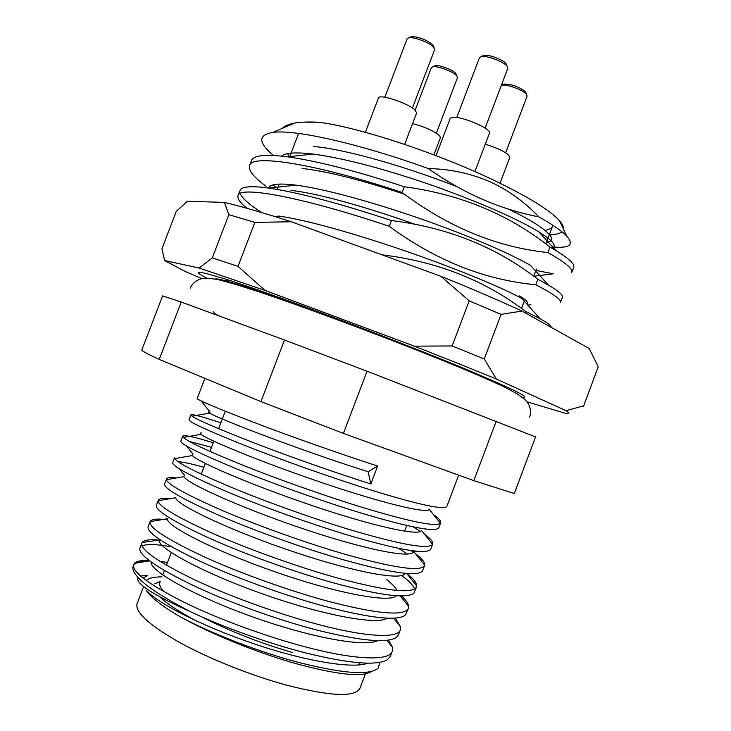 <?xml version="1.0" encoding="UTF-8"?>
<svg xmlns="http://www.w3.org/2000/svg" width="731" height="731" viewBox="0 0 731 731"><rect width="100%" height="100%" fill="white"/><g stroke="black" fill="none" stroke-linecap="round" stroke-linejoin="round"><path stroke-width="1.1" d="M545.052 230.283C549.931 229.561 552.499 227.862 552.737 225.175M159.961 596.962C167.198 603.961 179.506 612.039 196.895 621.195M292.226 652.445C259.596 642.933 229.105 630.917 200.76 616.397M163.963 591.763C160.363 587.825 159.011 584.69 159.906 582.351M371.467 671.433C362.722 677.399 337.941 674.905 297.115 663.949C258.153 653.103 211.168 634.097 180.191 616.763C211.469 633.603 258.938 651.979 298.76 662.478C343.543 673.763 370.05 675.608 378.274 668.006L379.791 662.359M458.675 475.159L446.897 506.382C444.146 510.293 418.114 504.618 368.799 489.359C329.051 476.859 278.072 458.684 243.642 444.978C207.037 430.303 188.826 421.915 189.027 419.804L190.91 414.888L192.098 416.177C197.873 420.142 218.651 429.088 254.425 443.032C287.886 456.034 334.579 472.482 370.836 483.968L368.113 471.723L377.625 466.04L370.836 483.968M392.273 651.257L390.409 656.21L387.549 659.609C377.214 665.914 350.277 663.785 306.755 653.203C270.041 643.974 223.193 627.216 190.855 611.884C152.359 591.918 133.005 577.143 132.768 567.567L133.663 564.469C131.562 571.56 148.238 584.106 183.709 602.097C217.171 618.664 268.122 637.395 308.802 647.785C356.966 660.23 389.733 660.952 392.273 651.257L392.428 647.209L388.572 640.1M400.369 629.802L398.496 634.755L396.558 637.277C387.457 643.536 360.484 641.023 315.637 629.738C275.916 619.331 225.934 601.12 192.527 585.138C157.001 567.795 139.429 555.642 139.795 548.689L141.869 543.042C140.041 549.401 156.946 561.326 192.582 578.824C226.19 594.97 277.15 613.62 317.693 624.32C365.692 637.121 398.121 638.693 400.369 629.802L400.597 626.933L395.243 618.088M408.446 608.366L405.385 615.054C397.609 621.24 370.654 618.316 324.518 606.291C284.222 595.381 233.417 576.869 199.727 561.088C163.963 544.01 146.767 532.533 148.128 526.676L150.047 521.66C148.557 527.289 165.718 538.601 201.518 555.597C235.263 571.313 286.196 589.862 326.565 600.873C376.812 614.003 404.106 616.498 408.446 608.366L408.702 606.502C408.401 603.605 405.979 600.069 401.42 595.902M401.621 575.544C408.94 580.862 413.262 585.348 414.605 589.012M416.524 586.947L414.038 592.942C407.67 599.018 380.796 595.655 333.391 582.863C293.094 571.605 242.125 553.102 208.271 537.705C172.333 521.075 155.027 510.238 156.352 505.194L158.143 500.698C158.179 505.971 176.144 516.78 212.045 533.109C245.771 548.223 295.9 566.324 335.438 577.453C385.484 591.023 412.512 594.193 416.524 586.947L416.734 585.933C416.707 582.753 413.408 578.596 406.838 573.451M398.468 548.332L407.56 554.071M424.592 565.547L422.509 570.938C417.657 576.869 390.911 573.049 342.254 559.453C302.095 547.885 251.126 529.463 217.125 514.487C181.023 498.35 163.488 488.134 164.53 483.821L166.385 479.673C167.92 484.598 186.652 494.905 222.589 510.603C256.289 525.141 305.595 542.822 344.301 554.052C394.155 568.069 420.919 571.907 424.592 565.547L424.693 565.2C425.104 562.486 422.052 558.676 415.555 553.778M413.289 552.115L411.05 550.553M430.815 549.036L430.787 549.1C427.37 554.774 400.816 550.434 351.108 536.07C311.095 524.182 260.117 505.852 225.97 491.296C189.704 475.653 171.94 466.04 172.708 462.458L174.59 457.533L174.8 458.575C177.779 463.162 197.233 473.003 233.171 488.089C266.815 502.087 315.271 519.339 353.155 530.669C402.297 544.997 428.768 549.548 432.588 544.321L432.651 544.166C433.291 541.954 430.577 538.637 424.51 534.215M420.453 531.41L413.225 526.896M440.711 522.793L438.847 527.727C435.767 532.524 409.47 527.517 359.963 512.705C320.077 500.507 269.099 482.259 234.806 468.123C198.366 452.964 180.393 443.964 180.868 441.122L182.75 436.197L183.362 437.412C187.766 441.679 207.906 451.064 243.779 465.565C277.341 479.052 324.939 495.892 362 507.305C409.515 521.66 435.649 526.987 440.4 523.286L440.711 522.793C441.222 521.039 438.792 518.288 433.41 514.533M133.481 565.182C135.418 562.203 140.398 560.613 148.42 560.412C141.12 560.193 136.423 561.17 134.34 563.363L133.663 564.469M142.097 545.92C147.013 543.809 156.873 544.138 171.675 546.916M157.467 539.99C148.978 539.323 143.861 540.172 142.116 542.548L141.869 543.042M167.618 519.832C157.266 518.434 151.418 519.037 150.056 521.642L167.527 518.718C164.95 524.986 211.122 549.365 272.435 570.911C333.976 592.677 389.559 603.486 396.467 595.719M169.866 498.706C162.967 497.939 159.093 498.451 158.243 500.251M176.29 477.973C170.369 477.188 167.079 477.489 166.421 478.887M178.035 461.59C183.536 462.083 192.143 463.984 203.867 467.292M189.329 441.414L211.487 447.345M213.242 442.739C194.409 436.919 184.249 434.744 182.75 436.197M220.853 422.81C202.176 416.615 192.198 413.965 190.91 414.888M282.129 128.428C284.523 125.942 288.672 124.169 294.575 123.1C300.633 122.013 308.646 121.73 318.606 122.251C356.299 126.618 434.918 152.222 491.826 179.287C527.215 196.21 549.758 209.998 559.443 220.652C562.541 224.152 563.893 227.021 563.491 229.242M561.984 231.8C559.745 233.664 555.523 234.642 549.328 234.724M294.575 123.1L272.745 132.439C294.447 129.058 359.725 143.76 428.329 168.578C450.844 168.962 472.144 173.686 492.219 182.759C509.772 191.284 525.287 202.633 538.765 216.815C552.554 224.563 561.874 230.978 566.708 236.058C574.411 244.794 569.751 248.43 552.727 246.977M525.205 312.859L525.717 311.497C484.854 280.339 436.955 261.46 382.03 254.836M551.128 327.314C551.549 325.944 547.857 323.084 540.063 318.734L525.717 311.497M535.805 284.752L537.87 279.279C496.312 246.977 447.518 227.405 391.469 220.561L389.285 226.308C435.767 260.483 484.607 279.964 535.805 284.752C553.394 293.889 561.636 299.774 560.513 302.387L562.431 297.279C563.254 295.16 558.566 291.066 548.369 285.017L537.87 279.279M391.469 220.561C339.568 203.364 298.76 192.545 269.045 188.123C251.108 185.692 241.422 186.506 239.996 190.535L238.041 195.634C238.891 185.19 304.918 197.854 389.285 226.308M240.133 193.551C242.308 198.457 249.563 204.817 261.908 212.63M247.142 208.362C240.161 202.843 237.127 198.594 238.041 195.634M547.939 252.56L549.995 247.096C508.666 214.293 460.11 194.181 404.325 186.752L402.141 192.5C448.368 227.222 496.97 247.242 547.939 252.56C565.264 262.383 573.223 268.981 571.816 272.352L573.734 267.254C574.95 264.193 569.074 258.664 556.099 250.66L549.995 247.096M533.849 276.263L553.294 273.778L535.869 270.406M404.325 186.752C356.417 171.017 317.473 161.048 287.475 156.827C265.335 154.04 253.337 155.283 251.482 160.564L249.536 165.654C251.044 153.473 317.766 164.228 402.141 192.5M272.846 184.952L277.67 188.187M266.102 186.222C253.812 177.377 248.293 170.524 249.536 165.654M352.013 324.326L374.199 333.574M291.367 301.885L276.291 297.133L351.885 324.655M272.745 132.439C257.897 134.988 258.134 142.664 273.467 155.447M551.823 248.138C557.397 246.219 553.075 240.791 538.857 231.855C516.25 218.313 481.181 202.98 433.657 185.857C385.127 169.053 345.005 158.463 313.288 154.086C296.009 152.057 285.419 152.733 281.517 156.123M548.369 285.017L530.605 265.426C511.152 254.059 469.439 235.839 421.029 218.916C371.695 201.82 324.491 188.826 295.799 185.126C279.059 183.052 269.977 184.029 268.56 188.05M540.063 318.734L521.87 298.467C503.796 288.443 459.653 269.83 408.364 252.003C356.143 233.975 306.399 219.867 279.032 216.093L274.911 216.577M475.762 374.171L493.352 380.997M428.329 168.578C463.6 193.45 500.415 209.532 538.765 216.815M276.291 297.133C251.948 288.736 234.724 283.208 224.6 280.558C218.916 279.078 215.846 278.584 215.362 279.096M303.767 122.132L318.606 122.251M473.825 480.642L514.295 493.535L535.576 436.91L367.035 371.211L343.424 433.41L473.825 480.642L496.258 421.102M260.967 401.611L284.469 340.016L181.233 302.031L162.602 295.891L141.777 350.112C142.591 351.328 148.402 354.434 159.212 359.424L260.967 401.611L343.424 433.41M284.469 340.016L367.035 371.211M181.233 302.031L159.212 359.424M377.625 466.04C338.024 453.22 287.036 435.137 252.46 421.842C215.691 407.66 197.26 399.875 197.178 398.505L204.89 378.366M358.409 665.009L359.753 662.807M367.757 663.163C353.329 669.112 305.503 661.354 253.913 643.764C201.884 626.202 157.247 602.993 146.118 590.182C150.577 597.227 161.935 606.09 180.191 616.763M140.471 575.964L147.653 575.562L143.029 578.111M137.592 577.947C136.359 584.051 154.113 595.363 190.855 611.884M159.824 561.317L167.509 562.459M151.089 561.984C149.398 570.317 191.906 594.933 249.7 615.813C308.053 637.048 364.504 647.593 377.644 640.621M142.116 542.548L159.376 539.99C156.123 546.934 199.855 571.441 259.715 592.878C320.05 614.625 376.986 625.544 387.22 618.143M397.024 590.429C395.453 587.295 391.907 583.63 386.379 579.436M158.143 500.698L175.687 497.71C175.129 503.696 223.814 527.755 285.657 549.118C347.408 570.582 400.835 581.319 405.138 573.625L406.454 573.424M166.385 479.673L183.984 476.658C185.491 482.323 236.25 505.934 298.239 527.106C359.862 548.287 411.224 559.142 413.49 551.786L413.709 550.909M186.387 445.928L192.993 454.006L192.427 455.532C195.972 460.841 247.535 483.547 308.765 504.417C369.52 525.242 419.466 536.728 421.522 530.468L432.588 544.321M201.509 432.944C199.919 432.871 199.755 433.346 201.007 434.36C206.526 439.258 257.805 460.722 317.592 481.172C376.904 501.557 425.999 514.003 429.344 509.425L440.4 523.286M201.043 400.89L210.062 412.037C207.86 411.599 207.75 411.964 209.724 413.116C216.668 418.041 300.861 450.57 368.113 471.723M546.459 242.326C555.231 241.002 552.773 235.574 539.067 226.043C531.812 221.155 521.715 215.535 508.776 209.185M456.555 186.496C403.101 165.681 344.74 149.151 313.553 146.465M287.712 153.638L288.928 156.672M404.499 194.263C360.849 179.771 326.72 171.173 302.104 168.468M415.171 224.371C364.531 206.343 316.066 192.966 290.938 190.425M526.768 303.922C528.988 302.945 526.585 300.277 519.577 295.918M143.623 586.545L137.108 603.587C134.76 611.893 148.612 624.676 178.666 641.955C208.198 658.339 250.477 675.307 286.36 685.093C330.613 696.387 355.147 697.438 359.954 688.236L365.381 673.854M161.99 576.878C154.003 576.832 148.768 578.066 146.291 580.597M434.077 66.676L435.292 65.689C439.221 64.648 453.293 70.012 455.742 73.475L456.263 74.525M436.361 133.179L457.469 77.65L456.912 75.997C454.033 71.912 437.348 65.562 432.734 66.786L431.354 67.617L415.181 110.125M412.567 123.603C424.665 126.792 433.666 130.812 439.569 135.664L440.446 137.602L433.885 154.862M482.789 55.885L483.977 55.392C488.518 54.222 503.312 59.768 505.943 63.624L506.519 64.831M485.137 128.126L507.826 68.257L507.223 66.302C504.116 61.769 486.581 55.2 481.245 56.57L479.49 57.639L456.774 117.472M436.023 155.676L450.205 118.34L452.315 117.289C460.85 115.681 492.301 129.095 489.487 133.097L474.894 171.593M503.074 85.079L504.381 84.065C511.536 84.166 518.389 86.569 524.949 91.293L525.9 92.828M505.651 152.797L527.152 96.017L526.082 93.76C522.19 89.547 506.336 83.974 501.758 85.207L501.365 85.308M485.256 144.254C495.472 147.287 503.129 150.76 508.228 154.661L509.836 157.329L500.041 183.225M206.882 278.164C195.652 272.471 195.643 270.973 206.836 273.659L226.217 279.269C284.999 298.102 427.955 352.26 486.682 378.11C506.464 386.617 518.571 392.328 523.012 395.243C525.753 397.061 525.47 397.71 522.172 397.198M526.932 401.794L565.355 413.307C569.285 413.865 569.476 412.978 565.949 410.658L496.413 379.051L458.099 363.435L414.395 346.165L265.051 290.435L199.179 268.049L164.585 260.528L185.546 271.63L201.994 278.612M452.142 345.946L484.251 358.985L501.082 314.385L469.192 300.852L452.142 345.946L414.395 346.165M598.232 366.724L583.53 406.29L598.232 366.724L589.259 348.568L522.035 311.086C498.661 300.286 471.605 288.69 440.875 276.291L291.294 221.758C264.037 212.995 241.733 206.544 224.371 202.405L187.364 201.272L176.29 211.414L161.944 248.723L164.585 260.528M212.292 257.879L228.858 214.667L254.863 222.388L238.023 266.367L212.292 257.879L199.179 268.049M224.371 202.405L228.858 214.667M254.863 222.388L291.294 221.758M440.875 276.291L469.192 300.852M501.082 314.385L522.035 311.086M583.53 405.906L565.949 410.658M265.051 290.435L238.023 266.367M496.413 379.051L484.251 358.985M410.31 37.126L411.452 36.641C418.379 36.76 425.25 39.264 432.058 44.152L433.41 46.181M412.421 108.005L434.68 49.534L433.145 46.656C428.604 42.17 413.426 36.641 408.766 37.774L407.149 38.743L384.835 97.25M365.372 132.302L378.466 97.972C378.923 93.769 406.372 102.486 414.367 109.422L416.661 112.848L404.654 144.391M160.299 581.309L154.744 583.822M162.721 574.968L164.411 570.545M166.43 565.273L171.255 552.627M201.244 474.145L205.32 463.472M209.934 451.411L213.817 441.232M218.606 428.695L225.276 411.242M430.787 549.1L432.651 544.166M559.443 220.652L566.708 236.058M527.846 305.119L530.934 304.717M287.475 156.827L313.288 154.086M269.045 188.123L295.799 185.126M224.6 280.558L228.62 280.055M538.857 231.855L556.099 250.66M404.599 531.199L406.756 525.498M134.34 563.363L149.581 560.869M392.428 647.209L386.845 640.319M400.597 626.933L393.534 618.179M408.702 606.502L400.168 595.884M416.734 585.933L406.719 573.442M424.693 565.2L413.91 551.722M174.8 458.575L192.427 455.532M183.362 437.412L201.007 434.36M192.098 416.177L209.724 413.116M416.834 551.256L413.49 551.786M179.177 468.754L184.523 475.241M158.07 538.445L159.376 539.99M552.499 226.308L545.856 243.926M536.371 269.081L533.703 276.163M524.675 300.094L521.532 308.427M298.623 133.435L289.558 157.11M279.233 184.102L277.204 189.402M455.815 73.575L456.994 76.106M435.292 65.689L432.734 66.786M483.977 55.392L481.245 56.57M505.943 63.624L507.223 66.302M525.415 91.814L526.64 94.372M504.381 84.065L501.758 85.207M190.188 288.188C192.682 283.025 196.74 279.809 202.377 278.529C206.389 278.008 211.917 278.438 218.953 279.836L235.483 284.304L260.41 292.309C309.734 308.939 378.292 334.643 434.808 357.285C463.372 368.771 486.206 378.512 503.303 386.489L517.338 393.908L524.383 399.062C529.948 404.307 531.711 410.338 529.664 417.145M213.735 311.808C213.16 313.16 217.043 315.317 225.367 318.268M432.889 45.048L434.123 47.707M411.452 36.641L408.766 37.774"/></g></svg>
